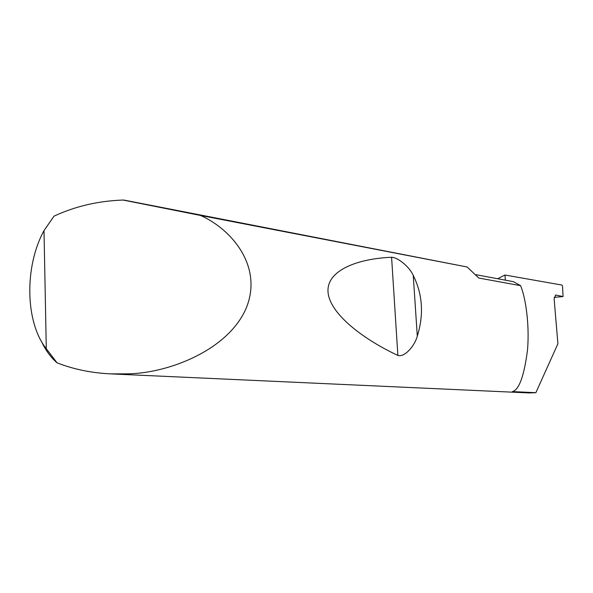 <?xml version="1.0" encoding="UTF-8"?>
<svg xmlns="http://www.w3.org/2000/svg" width="593" height="593" viewBox="0 0 593 593"><rect width="100%" height="100%" fill="white"/><g stroke="black" fill="none" stroke-linecap="round" stroke-linejoin="round"><path stroke-width="0.89" d="M44.001 230.64C24.32 266.398 25.084 322.221 46.298 348.721L44.001 230.64L53.978 216.186C75.103 206.32 98.119 200.945 123.04 200.049L200.501 215.444C232.293 229.506 263.707 267.45 245.791 309.116C227.223 350.722 168.027 373.123 128.214 373.842L110.483 373.879L529.267 392.937L535.879 392.685L557.909 343.74L554.136 299.072L555.559 295.099L556.049 295.092L555.345 295.173M413.247 275.411C422.639 294.313 423.988 314.557 417.302 336.135C414.789 345.756 404.641 357.646 397.873 355.422C361.871 338.61 329.137 312.882 328.003 291.66C326.825 270.43 357.223 258.681 391.588 257.266C398.155 257.451 409.555 267.006 413.247 275.411L417.302 336.135M535.879 392.685L512.411 391.602C519.112 389.897 524.153 375.969 527.533 349.818C529.697 323.711 525.42 297.115 520.602 285.67L478.788 278.035L467.121 266.991L200.501 215.444M110.483 373.879C91.203 372.923 73.384 369.239 57.024 362.82C50.761 357.371 45.542 350.189 41.369 341.264M497.631 278.732L504.962 275.019L562.001 285.077L562.505 286.019L563.061 296.567L556.049 295.092M123.715 200.026L467.121 266.991M504.962 275.019L505.362 280.17M475.979 274.7L513.412 281.668L520.602 285.67M46.298 348.721L57.024 362.82M563.016 296.567L554.173 297.36L562.972 296.559M391.588 257.266L397.873 355.422"/></g></svg>
